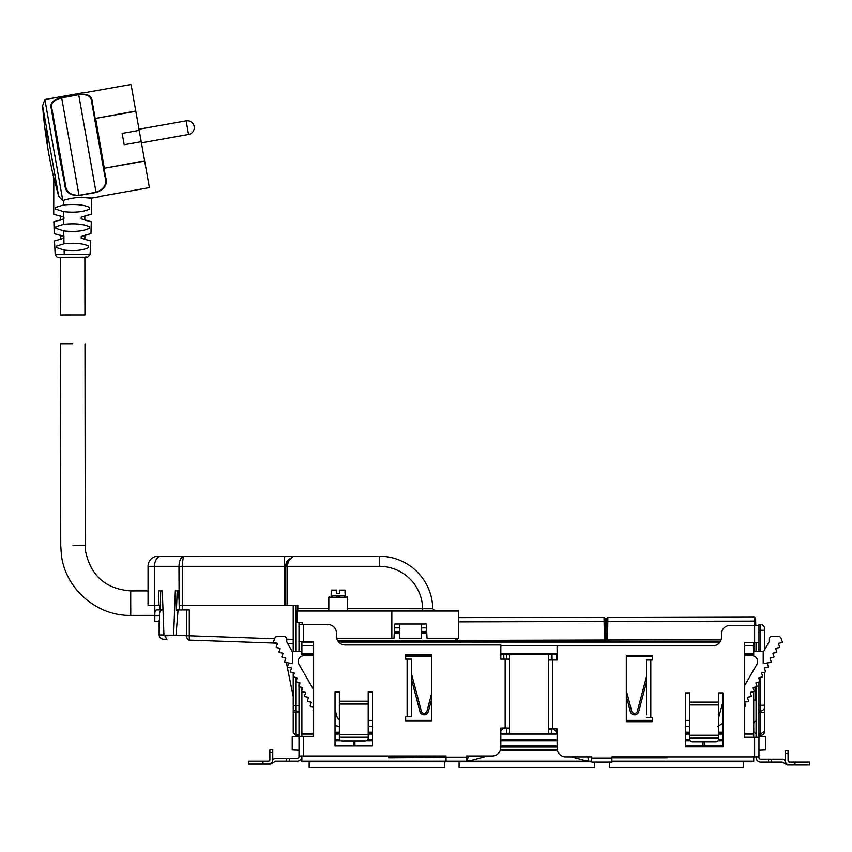 <?xml version="1.0" encoding="UTF-8"?>
<svg xmlns="http://www.w3.org/2000/svg" width="852" height="852" viewBox="0 0 852 852"><rect width="100%" height="100%" fill="white"/><g stroke="black" fill="none" stroke-linecap="round" stroke-linejoin="round"><path stroke-width="1.28" d="M301.874 755.99L301.874 761.177L591.703 761.177M301.874 691.536L301.874 736.384M301.874 687.308L301.874 690.397M301.874 641.801L301.874 654.496L313.408 654.496M302.258 623.355L301.874 624.505M753.701 642.706L753.701 654.496L744.52 654.496M753.701 687.351L753.701 689.609M753.701 691.739L753.701 737.289M753.701 756.895L753.701 761.177L611.885 761.177M500.454 749.856L557.261 749.856M335.028 745.894L372.516 745.894L335.028 745.894L335.028 691.973L339.352 691.973L339.352 701.207L368.192 701.207L368.192 691.973L372.516 691.973L372.516 745.894L335.028 745.894M500.827 745.894L557.101 745.894L500.827 745.894M685.413 745.894L722.901 745.894L685.413 745.894M335.028 740.707L341.162 740.707M366.381 740.707L372.516 740.707M500.827 740.707L557.101 740.707M685.413 740.707L690.333 740.707M717.98 740.707L722.901 740.707M301.874 733.497L313.408 733.497L301.874 733.497M335.028 733.497L339.352 733.497L335.028 733.497M368.192 733.497L372.516 733.497L368.192 733.497M500.827 733.497L557.101 733.497L500.827 733.497M685.413 733.497L689.737 733.497L685.413 733.497M718.577 733.497L722.901 733.497L718.577 733.497M744.52 733.497L753.701 733.497L744.52 733.497M500.827 654.496L557.101 654.496M301.874 642.088L313.408 642.088L301.874 642.088M338.681 642.088L719.961 642.088L338.681 642.088M394.284 632.291L399.62 632.291M421.239 632.291L426.724 632.291M394.519 627.86L399.62 627.86M421.239 627.86L426.501 627.86M605.644 627.86L606.283 627.86M455.99 638.414L455.958 640.406L458.259 640.406L456.821 640.427A1.438 1.438 0 0 0 458.269 641.844L458.259 640.427L603.589 640.054L603.589 641.471L458.269 641.844A1.438 1.438 0 0 1 456.821 640.427L605.889 640.022L605.516 621.491L605.559 623.355L606.347 623.355L606.422 618.648L607.859 617.231L607.551 640.012L721.09 639.714M611.885 758.046L591.703 758.046L591.703 762.082L611.885 762.082L611.885 756.895L758.94 756.895L758.94 757.471A1.725 1.725 0 0 0 760.676 759.196L783.073 759.196L785.182 760.421L785.182 750.548L788.068 750.548L785.182 750.548L788.068 750.548L788.068 753.434L785.182 753.434L785.182 760.644A4.324 4.324 0 0 0 789.506 764.968L809.4 764.968L809.4 762.082L789.506 762.082A1.438 1.438 0 0 1 788.068 760.644L788.068 753.434M790.944 764.968L787.291 764.968L782.296 762.082L771.337 762.082L771.337 759.196M788.068 760.644A1.438 1.438 0 0 0 789.506 762.082M756.054 756.895L756.097 758.046A4.611 4.611 0 0 0 760.676 762.082L771.337 762.082M756.054 737.289L756.054 686.936M756.054 683.421L756.054 682.686M756.054 651.439L756.054 642.706M758.94 631.896L758.94 639.394M762.838 736.384L758.94 736.384L765.714 736.682L765.714 749.92L758.94 750.218L758.94 756.895L758.94 682.026M758.94 678.661L758.94 677.723M758.94 651.439L758.94 642.706L744.52 642.706L744.52 737.289L754.616 737.289L754.616 756.895M758.94 625.411L730.111 625.411A8.648 8.648 0 0 0 721.452 634.058L721.452 637.232A8.648 8.648 0 0 1 712.804 645.88L557.101 645.88L557.101 660.012L548.454 660.012L548.454 728.918L557.101 728.918L557.101 748.237A8.648 8.648 0 0 0 565.76 756.895L591.703 756.895L591.703 758.046M758.94 737.289L754.616 737.289M685.413 692.878L685.413 746.799L722.901 746.757L722.901 692.878L718.577 692.878L718.577 702.112L689.737 702.112L689.737 692.878L685.413 692.878M722.901 746.799L685.413 746.799M650.811 660.012L650.811 717.682L652.259 717.682L652.259 722.006L626.305 722.006L626.305 655.689L652.259 655.689L652.259 660.012L646.487 660.012L646.487 714.796M646.487 662.899L646.487 660.012M650.811 717.682L646.487 717.682M551.34 660.012L551.34 654.496M551.34 733.497L551.34 728.918M548.454 733.497L548.454 728.918M548.454 660.012L548.454 654.496M548.454 729.216L551.34 729.216M718.577 739.003A2.886 2.812 -0 0 1 715.691 741.815L692.623 741.815A2.886 2.812 -0 0 1 689.737 739.003L689.737 738.162L718.577 738.162L718.577 739.003M689.737 738.162L689.737 735.276L718.577 735.276L718.577 738.162M718.577 735.276L718.577 702.112L689.737 702.112L689.737 704.945L718.577 704.945M689.737 735.276L689.737 704.945M744.52 706.585L745.063 706.489A0.756 0.756 0 0 0 745.638 705.488L744.659 702.804A0.543 0.543 0 0 1 745.074 702.08L747.886 701.59A0.756 0.756 0 0 0 748.461 700.589L747.492 697.905A0.543 0.543 0 0 1 747.907 697.181L750.718 696.68A0.756 0.756 0 0 0 751.294 695.69L750.314 693.006A0.543 0.543 0 0 1 750.74 692.282L753.551 691.781A0.756 0.756 0 0 0 754.126 690.791L753.147 688.107A0.543 0.543 0 0 1 753.562 687.372L756.384 686.882A0.756 0.756 0 0 0 756.959 685.881L755.98 683.197A0.543 0.543 0 0 1 756.395 682.473L759.207 681.983A0.756 0.756 0 0 0 759.782 680.982L758.812 678.298A0.543 0.543 0 0 1 759.228 677.574L762.039 677.074A0.756 0.756 0 0 0 762.615 676.083L761.635 673.399A0.543 0.543 0 0 1 762.061 672.675L764.872 672.175A0.756 0.756 0 0 0 765.447 671.184L764.468 668.49A0.543 0.543 0 0 1 764.883 667.766L767.695 667.276A0.756 0.756 0 0 0 768.28 666.275L767.301 663.591A0.543 0.543 0 0 1 767.716 662.867L770.527 662.377A0.756 0.756 0 0 0 771.103 661.376L770.133 658.692A0.543 0.543 0 0 1 770.549 657.968L773.36 657.446A0.724 0.724 0 0 0 773.914 656.487L772.934 653.803A0.575 0.575 0 0 1 773.371 653.037L776.183 652.547A0.724 0.724 0 0 0 776.736 651.578L775.789 648.883A0.543 0.543 0 0 1 776.204 648.159L779.016 647.637A0.724 0.724 0 0 0 779.569 646.679L778.558 644.005A0.618 0.618 0 0 1 779.026 643.185L781.838 642.685A0.671 0.671 0 0 0 782.349 641.801L781.092 638.372A2.886 2.886 0 0 0 778.387 636.476L771.944 636.476A2.876 2.876 0 0 0 769.058 639.383A119.344 119.344 0 0 0 769.111 641.812A105.733 105.733 0 0 0 768.323 643.303L764.713 649.597L764.713 630.267L760.389 630.267L760.389 651.439M779.569 646.679L779.633 646.849A0.756 0.756 0 0 1 779.016 647.669L776.204 648.159A0.575 0.575 0 0 0 775.767 648.894L776.736 651.578A0.756 0.756 0 0 1 776.193 652.568L773.382 653.069A0.543 0.543 0 0 0 772.956 653.793L773.936 656.477A0.756 0.756 0 0 1 773.36 657.467L770.549 657.968A0.575 0.575 0 0 0 770.101 658.702L771.081 661.386A0.724 0.724 0 0 1 770.527 662.345L763.19 663.644L763.19 652.259L768.323 643.303A105.723 105.723 0 0 1 769.047 641.939M626.305 690.621L631.747 711.25A2.886 2.886 0 0 0 637.328 711.25L646.487 676.52M646.487 682.164L638.723 711.612A4.324 4.324 0 0 1 630.352 711.612L626.305 696.265M667.233 756.895L667.233 757.79L611.885 757.79M571.436 756.895L585.548 760.676L588.508 760.676L587.837 756.895M722.901 732.23L718.577 732.23M689.737 732.23L685.413 732.23M557.101 732.23L553.065 728.918M753.701 651.439L763.658 651.439M556.377 654.496L556.377 660.012M556.377 728.918L556.377 732.23M744.52 685.732L756.832 664.422A5.857 5.857 0 0 0 751.762 655.635L744.52 655.635M717.682 726.458L722.901 723.188M685.413 726.458L689.737 726.458M552.043 654.496L552.043 660.012M718.577 717.363A5.772 5.772 0 0 0 719.077 716.095L722.901 701.846M626.305 720.366L652.259 720.366M685.413 720.366L689.737 720.366M652.259 656.104L626.305 656.104M269.871 759.739A1.438 1.438 0 0 1 268.423 761.177A1.438 1.438 0 0 0 269.871 759.739L269.871 749.643L272.747 749.643L272.747 759.739A4.324 4.324 0 0 1 268.423 764.063L248.528 764.063L248.528 761.177L268.423 761.177M266.985 764.063L270.638 764.063L275.633 761.177L289.478 761.177L289.478 758.291L274.866 758.291L272.747 759.515M301.874 757.14L301.832 757.14A4.611 4.611 0 0 1 297.263 761.177L289.478 761.177M286.591 761.177L286.591 758.291M298.988 651.439L298.988 641.801L313.408 641.801L313.408 736.384L298.988 736.384L298.988 756.565A1.725 1.725 0 0 1 297.263 758.291L289.478 758.291M298.988 755.99L446.043 755.99L446.043 757.14L466.225 757.14L466.225 755.99L492.179 755.99A8.648 8.648 0 0 0 500.827 747.332L500.827 728.013L509.475 728.013L509.475 659.107L500.827 659.107L500.827 644.975L345.124 644.975A8.648 8.648 0 0 1 336.476 636.327L336.476 633.153A8.648 8.648 0 0 0 327.828 624.505L298.988 624.505L298.988 641.801M298.988 750.218L292.215 749.92L292.215 736.682L298.988 736.384L298.988 686.563M298.988 685.647L298.988 682.388M405.669 721.101L405.669 716.777L411.441 716.777L411.441 659.107L405.669 659.107L405.669 654.783L431.623 654.783L431.623 721.101L405.669 721.101M506.589 733.497L506.589 728.013M506.589 659.107L506.589 654.496M509.475 733.497L509.475 728.013M509.475 728.311L506.589 728.311M509.475 659.107L509.475 654.496M448.929 761.177L446.043 761.177L446.043 757.14M446.043 761.177L463.339 761.177M466.225 761.177L466.225 757.14M368.192 704.04L368.192 734.371L339.352 734.371L339.352 701.207L368.192 701.207L368.192 704.04L339.352 704.04M339.352 734.371L339.352 737.257L368.192 737.257L368.192 734.371M339.352 737.257L339.352 738.098A2.886 2.812 180 0 0 342.238 740.91L365.306 740.91A2.886 2.812 180 0 0 368.192 738.098L368.192 737.257M292.662 663.644L285.335 662.345A0.724 0.724 0 0 1 284.781 661.386L285.75 658.702A0.543 0.543 0 0 0 285.313 657.968L282.502 657.446A0.724 0.724 0 0 1 281.948 656.487L282.928 653.803A0.543 0.543 0 0 0 282.481 653.069L279.669 652.547A0.724 0.724 0 0 1 279.115 651.578L280.095 648.894A0.543 0.543 0 0 0 279.648 648.159L276.847 647.637A0.724 0.724 0 0 1 276.282 646.679L277.305 644.005A0.618 0.618 0 0 0 276.836 643.185L274.024 642.685A0.671 0.671 0 0 1 273.513 641.801L274.77 638.372A2.886 2.886 0 0 1 277.475 636.476L283.918 636.476A2.876 2.876 0 0 1 286.794 639.383A119.344 119.344 0 0 1 286.751 641.812A105.733 105.733 0 0 1 287.539 643.303L292.662 652.259L292.662 663.644M276.282 646.679L276.218 646.849A0.756 0.756 0 0 0 276.836 647.669L279.648 648.159A0.575 0.575 0 0 1 280.095 648.894L279.094 651.567A0.756 0.756 0 0 0 279.669 652.568L282.481 653.069A0.575 0.575 0 0 1 282.928 653.803L281.927 656.477A0.756 0.756 0 0 0 282.502 657.467L285.313 657.968A0.575 0.575 0 0 1 285.75 658.702L284.749 661.376A0.756 0.756 0 0 0 285.324 662.377L288.136 662.867A0.543 0.543 0 0 1 288.562 663.591L287.582 666.275A0.756 0.756 0 0 0 288.157 667.276L290.969 667.766A0.543 0.543 0 0 1 291.395 668.49L290.415 671.184A0.756 0.756 0 0 0 290.99 672.175L293.802 672.675A0.543 0.543 0 0 1 294.217 673.399L293.248 676.083A0.756 0.756 0 0 0 293.823 677.074L296.634 677.574A0.543 0.543 0 0 1 297.05 678.298L296.07 680.982A0.756 0.756 0 0 0 296.645 681.983L299.457 682.473A0.543 0.543 0 0 1 299.883 683.197L298.903 685.881A0.756 0.756 0 0 0 299.478 686.882L302.29 687.372A0.543 0.543 0 0 1 302.705 688.107L301.736 690.791A0.756 0.756 0 0 0 302.311 691.781L305.123 692.282A0.543 0.543 0 0 1 305.538 693.006L304.558 695.69A0.756 0.756 0 0 0 305.133 696.68L307.955 697.181A0.543 0.543 0 0 1 308.371 697.905L307.391 700.589A0.756 0.756 0 0 0 307.966 701.59L310.778 702.08A0.543 0.543 0 0 1 311.204 702.804L310.224 705.488A0.756 0.756 0 0 0 310.799 706.489L313.408 706.947M388.629 755.99L388.629 757.79L445.852 757.364A1.012 1.012 0 0 1 446.043 756.778M486.769 755.99A1.289 1.289 0 0 1 486.087 756.448L470.304 760.676L467.354 760.676L468.121 756.352L466.225 756.352M335.028 732.23L339.352 732.23M368.192 732.23L372.516 732.23M313.408 709.418L313.057 710.398A0.756 0.756 0 0 0 313.408 711.313M301.874 651.439L292.204 651.439M372.516 726.458L368.192 726.458M339.352 726.458L335.028 725.531M313.408 689.332L299.031 664.422A5.857 5.857 0 0 1 304.1 655.635L313.408 655.635M405.669 655.635L431.623 655.635M500.827 730.899L503.702 728.013M503.809 654.496L503.809 659.107M405.669 656.104L431.623 656.104M431.623 720.366L405.669 720.366M372.516 720.366L368.192 720.366M335.028 709.578L336.774 716.095A5.772 5.772 0 0 0 339.352 719.535M431.623 693.528L426.948 711.25A2.886 2.886 0 0 1 421.367 711.25L411.441 673.612M411.441 679.257L419.983 711.612A4.324 4.324 0 0 0 428.343 711.612L431.623 699.173M354.922 740.91L354.922 745.894M353.484 740.91L353.484 745.894M298.988 622.269L298.988 624.505M274.621 638.776L189.282 635.794L189.282 609.947L182.264 609.947L182.264 605.261M163.009 609.947L156.587 609.947C155.224 610.16 154.659 612.045 154.862 615.57L154.819 605.261L154.819 620.181L154.819 615.389L130.75 615.421L130.718 590.915L148.046 590.894M154.819 618.957L154.819 621.481L159.143 621.481L159.143 634.889L159.494 615.57C159.367 611.938 160.272 610.064 162.242 609.947M182.264 609.947L176.449 609.947M164.298 635.017L159.143 634.889C159.377 637.445 160.772 638.893 163.318 639.213A4.324 4.324 0 0 1 159.143 634.889A4.324 4.324 0 0 0 163.318 639.213L166.928 639.341L164.298 635.017M296.102 681.579L296.102 711.154A2.886 2.886 0 0 1 293.226 708.268L293.226 712.591L296.102 712.591L296.102 735.659L298.988 735.659L296.102 735.659L293.226 732.986L296.102 735.084L298.988 735.084M159.143 620.746L159.175 620.181M154.819 621.481L154.819 620.181M186.652 609.947L186.652 635.794A4.324 2.78 92 0 0 189.282 640.118L276.762 643.175L189.282 640.118L189.282 635.794L173.212 635.326M298.988 712.591L296.102 712.591L296.102 711.154L298.988 711.154M293.226 696.691L286.4 662.558M285.665 658.884L285.495 658.032M287.688 643.558L293.226 643.75L287.688 643.558M293.226 642.206L293.226 643.75M293.226 605.261L293.226 651.439M293.226 672.569L293.226 676.147M293.226 676.531L293.226 708.268A2.886 2.886 0 0 0 296.102 711.154A2.886 2.886 0 0 1 293.226 708.268M293.226 712.591L293.226 732.773M399.62 624.005L399.62 638.414L421.239 638.414L421.239 624.005M391.835 638.414L393.965 638.414L394.721 624.005L426.298 624.005L427.044 638.414L458.727 638.414L458.727 611.022L391.835 611.022L391.835 638.414L336.732 638.414M391.835 611.022L297.263 611.022L297.263 622.269L302.162 622.269L302.353 624.505M285.729 605.261L284.334 605.261L284.334 566.335L285.729 566.335A10.096 10.096 0 0 1 287.465 560.669L285.729 566.335L285.729 605.261L297.838 605.261L297.785 611.022M435.074 611.022L432.773 608.754L347.573 608.722M184.298 556.239L160.985 556.239L184.298 556.239C183.191 556.814 182.573 560.179 182.466 566.335L284.334 566.335L284.685 556.239L379.438 556.239L184.298 556.239C181.071 556.814 179.293 560.179 178.963 566.335L179.122 605.261L284.334 605.261M288.658 560.669L287.475 560.659L293.322 556.239L288.658 560.669L287.167 566.335L379.438 566.335L379.438 556.239A53.346 53.346 0 0 1 432.773 608.754M178.963 599.286L178.739 590.841L175.331 590.841L173.638 635.177L163.967 635.177L162.274 590.841L158.866 590.841L158.483 605.261L160.336 605.261L160.719 590.841M339.991 596.613L336.423 596.613M284.685 556.239L199.805 556.249M166.012 635.794L175.608 635.177L176.098 634.506L178.015 610.458L176.428 610.458L177.184 590.841M158.142 556.239L160.985 556.239L158.142 556.239A10.096 10.096 0 0 0 148.046 566.335L148.046 605.261L158.483 605.261M175.491 635.177L173.638 635.177M175.629 635.177L165.991 635.794L175.608 635.177L176.098 634.506M165.842 635.794L165.82 635.177M345.241 593.439L345.241 595.452A1.15 1.15 0 0 1 344.091 596.613M345.028 593.439L345.028 590.116L339.618 590.116L339.618 593.439L336.732 593.439L336.732 590.116L331.322 590.116L331.108 595.452A1.15 1.15 0 0 0 332.259 596.613M336.732 593.439L339.618 593.439M753.764 727.438L753.764 731.761L753.764 727.438M758.951 682.026L758.951 735.51L760.389 735.51L760.389 734.073L764.713 731.186L764.191 733.263M758.951 677.713L758.951 678.682M764.713 630.267L764.713 628.829A4.324 4.324 0 0 0 760.389 624.505A4.324 4.324 0 0 1 764.713 628.829A4.324 4.324 0 0 0 760.389 624.505L758.951 624.505L758.951 651.439M756.054 700.046L753.701 700.046M764.713 667.83L764.713 669.182M764.713 672.207L764.713 706.681A4.324 4.324 0 0 1 760.389 711.005A4.324 4.324 0 0 0 764.713 706.681A4.324 4.324 0 0 1 760.389 711.005L758.951 711.005M764.713 731.186L764.713 706.681A4.324 4.324 0 0 1 760.389 711.005L760.389 734.073L764.713 731.186C764.627 733.647 763.19 735.084 760.389 735.51L762.806 734.775M755.49 687.042L755.49 700.046M703.006 745.894L703.006 741.815M704.444 745.894L704.444 741.815M309.148 761.752L309.148 767.524L444.669 767.524L444.669 761.752M473.211 761.752L482.956 761.752M459.079 761.752L459.079 767.524L594.6 767.524L594.6 762.082M84.87 257.229L84.944 314.889L60.439 314.92L60.364 257.251L65.625 257.251L57.861 257.251C57.925 258.156 57.031 257.251 55.167 254.535L60.364 254.524M72.729 343.739L60.471 343.761L72.729 343.739M72.984 545.578L85.243 545.557L72.984 545.578L85.243 545.557L85.679 551.798C90.983 576.005 105.999 589.052 130.718 590.915M81.622 197.163C103.976 200.422 83.677 193.713 63.453 200.39L62.824 200.625L58.671 196.29L53.804 177.951L58.671 196.29L42.6 105.808A477.024 477.024 0 0 0 48.521 152.295A477.024 228.698 169.9 0 0 48.521 152.338M46.86 129.823A477.024 228.698 169.9 0 0 48.521 152.295A477.024 477.024 0 0 0 53.804 177.94L53.719 214.448L54.613 214.587M64.124 250.062L56.711 247.676L56.637 246.079L63.975 243.789C74.55 242.65 82.751 243.406 88.565 246.036L88.501 247.634C82.601 250.435 74.486 251.244 64.124 250.062L64.241 254.524L55.167 254.535L54.496 240.85M63.985 238.155L63.857 238.209C51.567 241.915 51.61 241.893 63.985 238.155L63.825 236.494C51.216 232.766 51.269 232.788 63.985 236.558M55.827 221.286L53.868 221.626L54.219 233.842L55.092 233.98M63.73 230.892L55.87 228.357L55.827 226.76L63.634 224.364C74.763 223.213 83.326 224.001 89.332 226.717L89.29 228.315C83.262 231.233 74.742 232.095 63.73 230.892L63.825 236.494M63.953 218.836L63.57 218.996C50.758 222.734 50.896 222.681 63.964 218.836L63.953 217.239C50.715 213.394 50.577 213.341 63.549 217.079L63.953 217.239M63.506 211.647C74.869 212.862 83.592 211.978 89.673 208.996L89.673 207.398C83.581 204.64 74.848 203.841 63.474 205.002L55.423 207.441L55.433 209.038L63.506 211.647L63.549 217.079M89.066 234.13L84.849 235.216L84.849 239.444L90.706 240.807L90.067 254.492L64.241 254.524M81.323 238.187C93.624 241.861 93.582 241.84 81.196 238.134L81.206 236.536C93.901 232.734 93.954 232.713 81.355 236.473M89.353 214.757L84.817 215.897L84.827 220.125L90.418 221.445M81.568 218.975C94.391 222.681 94.252 222.628 81.174 218.815L81.185 218.815M81.579 217.047C94.54 213.288 94.412 213.341 81.174 217.217L81.174 218.815M186.13 120.867L139.004 129.238L141.432 142.87L188.558 134.488A6.922 6.922 0 0 0 194.16 126.469L194.16 126.469A6.922 6.922 0 0 0 186.13 120.867L188.558 134.488L141.432 142.859L144.68 161.103L104.285 168.281L144.616 160.826L135.809 111.282L95.637 118.417L104.242 168.004L103.678 168.11L104.913 176.524L105.541 176.779L92.24 101.899C92.176 95.871 87.66 93.464 78.693 94.689L61.663 97.714C52.813 99.652 49.405 103.465 51.418 109.152L52.068 109.493L65.221 183.574C65.668 191.487 70.258 195.396 78.991 195.289L96.02 192.254C104.264 189.357 107.224 184.107 104.913 176.524L91.75 102.442L95.062 118.503L135.766 111.005L131.059 84.476L82.804 93.049M92.24 101.899L91.75 102.442C91.633 96.351 87.287 93.816 78.725 94.86L96.063 192.499C104.743 189.591 107.895 184.351 105.541 176.779M78.693 94.689L61.695 97.884C53.293 99.865 50.076 103.731 52.068 109.493L58.756 150.516L58.192 150.623L51.418 109.152M61.663 97.714L79.034 195.523C69.896 195.79 65.125 191.956 64.72 184.032L65.221 183.574L58.756 150.516M124.19 144.755L141.219 141.73L124.19 144.755L122.166 133.402L139.206 130.377M62.824 200.625L44.868 99.546L42.6 105.808M64.72 184.032L58.192 150.623M101.122 196.194L149.388 187.621L101.122 196.194M135.809 111.282L131.059 84.476M139.014 129.238L135.777 111.005M144.68 161.103L149.388 187.621L144.616 160.826M148.291 181.476L149.388 187.621L148.291 181.476M743.434 761.752L743.434 767.524L609.361 767.524L609.361 762.082M310.916 761.177L306.752 761.752L301.938 761.752L301.938 761.177L301.938 761.752L451.869 761.752L451.88 761.177L451.869 761.752L567.208 761.752L567.24 761.177M486.471 761.752L486.439 761.177M470.134 761.752L465.969 761.177M460.847 761.177L456.683 761.752L451.869 761.752L451.869 761.177L451.869 761.752M567.208 761.752L591.703 761.752M417.267 761.752L417.299 761.177M336.54 761.752L336.508 761.177M320.192 761.752L316.028 761.177M605.463 618.658L604.015 617.242L605.463 618.658L605.516 621.491L604.079 621.491L604.015 617.242L458.727 617.625M605.026 640.022L603.589 640.054L605.026 640.022M603.589 641.471A1.438 1.438 0 0 0 605.026 640.044M611.885 761.752L716.766 761.752L716.798 761.177M636.029 761.752L635.997 761.177M619.692 761.752L615.527 761.177M716.766 761.752L751.368 761.752L751.357 761.177L751.368 761.752M607.551 640.012L606.102 640.012L606.379 621.481L754.222 621.097L754.169 616.848L607.859 617.231L606.422 618.648M720.515 641.162L608.413 641.449A1.438 1.438 0 0 1 606.965 640.044L721.09 639.745M755.756 625.411L755.607 618.264L754.169 616.848L755.607 618.264M608.413 641.449L608.413 640.033L606.965 640.044A1.438 1.438 0 0 0 608.413 641.449M500.135 750.729L557.474 750.729M500.827 746.98L557.101 746.98M500.827 746.757L557.101 746.757M335.028 739.845L339.98 739.845M367.574 739.845L372.516 739.845M500.827 739.845L557.101 739.845M685.413 739.845L689.875 739.845M718.438 739.845L722.901 739.845M301.874 734.073L313.408 734.073M335.028 734.073L339.352 734.073M368.192 734.073L372.516 734.073M500.827 734.073L557.101 734.073M685.413 734.073L689.737 734.073M718.577 734.073L722.901 734.073M744.52 734.073L753.701 734.073M301.874 653.622L313.408 653.622M500.827 653.622L557.101 653.622M744.52 653.622L753.701 653.622M301.874 645.837L313.408 645.837M500.827 645.837L713.646 645.837M744.52 645.837L753.701 645.837M337.765 640.874L456.896 640.874M604.75 640.874L607.263 640.874M394.231 633.27L399.62 633.27M421.239 633.27L426.777 633.27M394.327 631.428L399.62 631.428M421.239 631.428L426.682 631.428M794.98 764.968L794.98 762.082M768.461 762.082L768.461 759.196M754.616 625.411L754.616 651.439M552.778 660.012L552.778 728.918M262.948 764.063L262.948 761.177M272.747 752.529L269.871 752.529M303.312 736.384L303.312 755.99M303.312 624.505L303.312 641.801M505.151 659.107L505.151 728.013M407.118 659.107L407.118 716.777M293.226 639.426L286.794 639.202M154.862 615.57L159.494 615.57M159.974 609.947L159.974 605.261M179.634 609.947L179.634 605.261M293.226 705.381L298.988 705.381M296.102 605.261L296.102 651.439M296.102 677.478L296.102 680.886M328.829 608.722L297.838 608.722M328.829 610.447L328.829 597.188L347.573 597.188L347.573 610.447L328.829 610.447L328.254 611.022M379.438 566.335A43.25 43.25 0 0 1 422.677 608.722L422.677 611.022M285.729 566.335L287.167 566.335L287.167 605.261M154.51 605.261L154.51 566.335L182.466 566.335L182.466 605.261M148.046 566.335L154.51 566.335A10.096 6.475 -90 0 1 160.985 556.239M345.241 595.452L331.108 595.452M764.713 712.453L758.951 712.453M760.389 677.372L760.389 705.243L764.713 705.243M758.951 705.243L760.389 705.243L760.389 711.005M760.389 624.505L760.389 630.267L758.951 630.267M758.951 734.073L760.389 734.073M84.87 257.219L65.625 257.251L84.55 257.229C89.034 256.09 85.211 259.871 90.067 254.492M63.857 238.209L63.975 243.789M63.57 218.996L63.634 224.364M63.453 200.39L63.474 205.002M79.034 195.523L96.063 192.499M188.558 134.488A6.922 6.922 0 0 0 194.16 126.469A6.922 6.071 169.9 0 1 194.235 127.108M457.428 638.414L457.396 640.406M604.451 640.022L604.079 621.491L458.727 621.875M755.671 621.097L754.222 621.097L754.308 625.411M347.573 610.447L348.148 611.022M347.573 597.188L346.998 596.613M328.829 597.188L329.404 596.613M756.64 734.648L753.764 731.761M756.64 720.228L753.764 723.114M764.713 731.442L763.999 733.572M60.311 215.929L60.311 220.157M60.332 235.248L60.343 239.476M60.471 343.761L60.737 545.589L61.408 555.195C65.412 588.849 96.862 616.166 130.75 615.421M84.987 343.729L85.243 545.557M90.951 233.799L91.281 221.584M91.398 214.406L91.494 198.154L101.164 196.439M194.16 126.469A6.922 6.922 0 0 0 186.46 120.814M82.751 92.815L44.868 99.546M615.41 761.177L614.122 761.752M737.385 761.177L738.684 761.752"/></g></svg>
